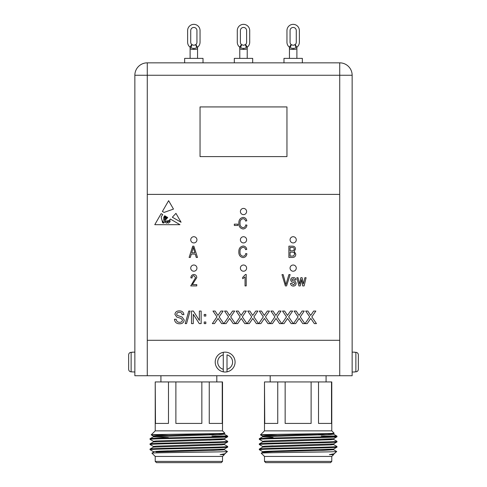 <?xml version="1.0" encoding="UTF-8"?>
<svg xmlns="http://www.w3.org/2000/svg" width="487" height="487" viewBox="0 0 487 487"><rect width="100%" height="100%" fill="white"/><g stroke="black" fill="none" stroke-linecap="round" stroke-linejoin="round"><path stroke-width="0.73" d="M153.454 441.338L150.069 439.371C147.671 438.507 230.065 437.643 227.666 436.784L227.666 436.133L227.24 436.017L211.948 436.017L226.96 436.291M211.948 436.017L227.666 436.133C230.065 436.997 147.671 437.862 150.069 438.72L150.069 439.371L150.093 438.696L153.454 436.754L221.609 434.52L224.306 434.197L224.306 433.552L223.484 433.375M153.454 451.686L150.069 449.714L150.093 449.044L153.454 447.096L221.609 444.868L224.306 444.54L224.306 443.894M153.454 446.512L150.069 444.54L150.093 443.87L153.454 441.928L221.609 439.694L224.306 439.371L224.306 438.72M150.093 449.044L150.069 449.714C147.671 448.856 230.065 447.991 227.666 447.127L227.642 446.457L224.282 444.509M227.666 441.307L224.282 439.341L227.642 441.283L227.666 441.959C230.065 442.817 147.671 443.681 150.069 444.54L150.069 443.894C147.671 443.036 230.065 442.172 227.666 441.307M222.242 381.942L222.242 423.416L209.258 423.416L209.258 381.942L222.516 381.942L222.516 430.861L224.872 433.223C227.435 433.783 149.223 434.325 151.22 434.861L155.219 430.861L222.516 430.861L224.872 433.223L224.306 433.552M262.718 441.338L259.334 439.371L259.358 438.696L262.718 436.754L330.874 434.52L333.571 434.197L333.571 433.552L332.749 433.375M260.508 449.513L262.286 449.391M318.62 447.961L336.907 447.157L336.907 446.457L333.546 444.509M262.718 451.686L259.334 449.714L259.358 449.044L262.718 447.096L330.874 444.868L333.571 444.54L333.571 443.894M262.718 446.512L259.334 444.54L259.358 443.87L262.718 441.928L330.874 439.694L333.571 439.371L333.571 438.72M336.907 441.283L336.931 441.307C339.329 442.172 256.935 443.036 259.334 443.894L259.334 444.54C256.935 443.681 339.329 442.817 336.931 441.959L336.907 441.283L333.546 439.341M331.507 381.942L331.507 423.416L318.522 423.416L318.522 381.942L331.781 381.942L331.781 430.861L334.137 433.223C336.7 433.783 258.487 434.325 260.484 434.861L264.484 430.861L331.781 430.861L334.137 433.223L333.571 433.552M336.505 436.017L321.213 436.017L336.505 436.017M330.539 462.65L265.725 462.65L264.484 461.408L331.781 461.408L330.539 462.65M259.334 439.371C256.935 438.507 339.329 437.643 336.931 436.784L336.931 436.133C339.329 436.997 256.935 437.862 259.334 438.72L259.334 439.371M262.694 441.959L262.694 441.307L265.391 440.985L333.546 438.75L336.931 436.784M336.907 446.457L336.931 446.482C339.329 447.346 256.935 448.21 259.334 449.069L259.334 449.714C256.935 448.856 339.329 447.991 336.931 447.127M262.694 447.127L262.694 446.482L265.391 446.159L333.546 443.925L336.931 441.959M264.484 456.441L261.209 453.141C258.579 452.606 338.757 452.058 336.7 451.522L333.546 454.274L329.389 454.651L333.571 454.651L331.781 456.441L264.484 456.441L264.484 461.408M334.532 453.689L329.389 454.651M331.781 456.441L331.781 461.408M318.62 434.976L324.939 434.788L318.62 434.386M260.484 434.861L276.951 435.372M318.522 381.942L311.12 381.942L311.12 423.416L285.145 423.416L285.145 381.942L277.742 381.942L277.742 423.416L264.758 423.416L264.484 381.942L264.484 430.861M326.071 381.942L326.071 375.733M270.194 381.942L270.194 375.733M169.373 221.877A0.365 0.365 0 0 0 170.06 221.774L169.975 220.459L169.373 220.063L168.849 220.855L169.373 221.877M193.832 242.922A3.105 3.105 0 0 0 196.937 239.817A3.105 3.105 0 0 0 193.832 236.712A3.105 3.105 0 0 0 190.727 239.817A3.105 3.105 0 0 0 193.832 242.922M243.5 214.627A3.105 3.105 0 0 0 246.605 211.522A3.105 3.105 0 0 0 243.5 208.418A3.105 3.105 0 0 0 240.395 211.522A3.105 3.105 0 0 0 243.5 214.627M293.168 242.922A3.105 3.105 0 0 0 296.273 239.817A3.105 3.105 0 0 0 293.168 236.712A3.105 3.105 0 0 0 290.063 239.817A3.105 3.105 0 0 0 293.168 242.922M243.5 242.922A3.105 3.105 0 0 0 246.605 239.817A3.105 3.105 0 0 0 243.5 236.712A3.105 3.105 0 0 0 240.395 239.817A3.105 3.105 0 0 0 243.5 242.922M293.168 271.216A3.105 3.105 0 0 0 296.273 268.112A3.105 3.105 0 0 0 293.168 265.013A3.105 3.105 0 0 0 290.063 268.112A3.105 3.105 0 0 0 293.168 271.216M243.5 271.216A3.105 3.105 0 0 0 246.605 268.112A3.105 3.105 0 0 0 243.5 265.013A3.105 3.105 0 0 0 240.395 268.112A3.105 3.105 0 0 0 243.5 271.216M193.832 271.216A3.105 3.105 0 0 0 196.937 268.112A3.105 3.105 0 0 0 193.832 265.013A3.105 3.105 0 0 0 190.727 268.112A3.105 3.105 0 0 0 193.832 271.216M291.098 44.542L293.168 45.334L295.238 44.542A3.105 3.105 0 0 0 296.273 42.229L296.273 30.559A3.105 3.105 0 0 0 293.168 27.455A3.105 3.105 0 0 0 290.063 30.559L290.063 42.229A3.105 3.105 0 0 0 291.098 44.542L289.808 46.521L289.442 48.201L289.442 58.373M296.893 58.373L296.893 48.201C296.741 49.12 295.499 49.516 293.168 49.4C290.83 49.516 289.588 49.12 289.442 48.201L289.534 47.422M283.976 62.841L283.976 58.373L302.354 58.373L302.354 62.841M241.43 44.542L243.5 45.334L245.57 44.542A3.105 3.105 0 0 0 246.605 42.229L246.605 30.559A3.105 3.105 0 0 0 243.5 27.455A3.105 3.105 0 0 0 240.395 30.559L240.395 42.229A3.105 3.105 0 0 0 241.43 44.542L240.14 46.521L239.774 48.201L239.774 58.373M247.226 58.373L247.226 48.201C247.079 49.12 245.838 49.516 243.5 49.4C241.162 49.516 239.921 49.12 239.774 48.201L239.872 47.422L239.774 48.201M234.314 62.841L234.314 58.373L252.686 58.373L252.686 62.841M191.762 44.542L193.832 45.334L195.902 44.542A3.105 3.105 0 0 0 196.937 42.229L196.937 30.559A3.105 3.105 0 0 0 193.832 27.455A3.105 3.105 0 0 0 190.727 30.559L190.727 42.229A3.105 3.105 0 0 0 191.762 44.542L190.478 46.521L190.107 48.201L190.107 58.373M197.558 58.373L197.558 48.201C197.412 49.12 196.17 49.516 193.832 49.4C191.494 49.516 190.253 49.12 190.107 48.201L190.204 47.422M184.646 62.841L184.646 58.373L203.024 58.373L203.024 62.841M132.373 352.32L131.131 352.32L131.131 371.837L134.856 372.007M132.373 352.144L134.856 352.144M223.283 352.32L223.283 354.865L223.283 352.32A9.935 9.935 0 0 1 235.081 362.078A9.935 9.935 0 0 1 223.283 371.837A9.935 9.935 0 0 1 223.283 352.32A9.935 9.935 0 0 0 223.283 371.837L223.283 369.292L223.283 371.837M354.627 372.007L352.144 372.007M354.627 352.144L352.144 352.144M221.275 462.65L156.461 462.65L155.219 461.408L222.516 461.408L221.275 462.65M153.429 441.959L153.429 441.307L156.126 440.985L224.282 438.75L227.666 436.784M153.429 452.301L153.429 451.656L156.126 451.333L224.282 449.099L227.666 447.127M150.069 449.069C147.671 448.21 230.065 447.346 227.666 446.482L227.642 446.457M153.429 447.127L153.429 446.482L156.126 446.159L224.282 443.925L227.666 441.959M155.219 456.441L151.944 453.141C149.314 452.606 229.493 452.058 227.435 451.522L224.282 454.274L220.124 454.651L224.306 454.651L222.516 456.441L155.219 456.441L155.219 461.408M225.268 453.689L220.124 454.651M222.516 456.441L222.516 461.408M215.674 434.788L209.355 434.386M151.22 434.861L167.686 435.372M209.258 381.942L201.855 381.942L201.855 423.416L175.88 423.416L175.88 381.942L168.478 381.942L168.478 423.416L155.493 423.416L155.219 381.942L155.219 430.861M216.806 381.942L216.806 375.733M160.929 381.942L160.929 375.733M293.326 286.07C291.676 285.979 290.739 285.102 290.526 283.428L291.701 283.282L293.411 284.895L294.933 283.617L294.665 282.874L293.558 282.417C291.92 282.223 290.964 281.383 290.678 279.897C290.83 278.357 291.701 277.578 293.277 277.553C294.848 277.584 295.743 278.369 295.956 279.903L294.787 280.049L293.32 278.728L291.847 279.733L292.218 280.415L293.539 280.889C295.116 281.084 295.974 281.93 296.102 283.416C295.974 285.12 295.049 286.003 293.326 286.07M246.209 274.473L246.209 285.918L245.04 285.918L245.04 276.969L242.69 278.728L242.69 277.407L245.448 274.473L246.209 274.473M243.043 227.673C244.638 227.466 245.545 226.54 245.758 224.884L246.933 225.177C246.574 227.459 245.29 228.732 243.08 228.993C240.091 228.373 238.685 226.412 238.861 223.119C238.74 219.881 240.182 217.975 243.183 217.397C245.186 217.61 246.392 218.736 246.787 220.775L245.612 221.068C245.332 219.655 244.504 218.87 243.135 218.718C240.895 219.187 239.866 220.654 240.036 223.119C239.823 225.603 240.822 227.119 243.043 227.673M243.031 256.284C244.626 256.083 245.533 255.151 245.752 253.496L246.927 253.788C246.562 256.077 245.278 257.343 243.068 257.605C240.079 256.99 238.679 255.03 238.855 251.736C238.733 248.498 240.17 246.592 243.171 246.014C245.18 246.221 246.379 247.347 246.781 249.387L245.606 249.679C245.326 248.267 244.498 247.487 243.129 247.335C240.888 247.804 239.854 249.265 240.03 251.736C239.811 254.22 240.815 255.736 243.031 256.284M237.839 225.469L234.314 225.469L234.314 224.148L237.839 224.148L237.839 225.469M186.545 323.618L185.212 323.618L188.755 311.059L190.088 311.059L186.545 323.618M205.818 316.051L204.211 316.051L204.211 314.444L205.818 314.444L205.818 316.051M214.493 323.618L212.332 323.618L216.971 316.86L212.977 311.059L215.108 311.059L217.951 315.436L220.952 311.059L223.119 311.059L219.12 316.879L223.758 323.618L221.628 323.618L218.054 318.431L214.493 323.618M237.668 323.618L235.507 323.618L240.152 316.86L236.152 311.059L238.289 311.059L241.126 315.436L244.133 311.059L246.294 311.059L242.301 316.879L246.939 323.618L244.803 323.618L241.229 318.431L237.668 323.618M260.849 323.618L258.688 323.618L263.327 316.86L259.334 311.059L261.464 311.059L264.307 315.436L267.308 311.059L269.475 311.059L265.476 316.879L270.115 323.618L267.984 323.618L264.411 318.431L260.849 323.618M284.024 323.618L281.863 323.618L286.508 316.86L282.509 311.059L284.645 311.059L287.482 315.436L290.489 311.059L292.65 311.059L288.657 316.879L293.296 323.618L291.159 323.618L287.586 318.431L284.024 323.618M307.206 323.618L305.045 323.618L309.683 316.86L305.69 311.059L307.821 311.059L310.663 315.436L313.665 311.059L315.832 311.059L311.832 316.879L316.471 323.618L314.34 323.618L310.767 318.431L307.206 323.618M165.83 219.631L165.343 222.127L167.254 220.751C168.222 221.11 169.263 220.538 170.371 219.047L179.965 224.684L154.775 224.684L161.148 213.629L162.713 214.548L161.148 216.977L162.201 221.043L163.035 221.068L163.608 223.076C164.85 222.328 164.904 221.323 163.772 220.063L163.772 217.184L164.709 215.723L165.282 216.058L164.149 217.318L164.241 219.947C165.367 220.13 165.55 219.327 164.783 217.537L165.623 216.258L165.945 216.447L165.233 217.318L165.343 218.432L166.091 218.517L165.884 217.111L166.511 216.782C165.513 218.006 167.211 218.779 166.804 216.952L167.735 217.5L165.83 219.631M175.941 213.355L172.349 217.22L181.073 222.249L175.941 213.355M339.725 340.285L339.725 194.392L147.275 194.392L147.275 340.285L339.725 340.285L339.725 375.733L134.856 375.733L134.856 75.26L147.275 75.26L147.275 194.392M173.482 209.087L164.101 212.405L162.39 211.48L168.624 200.674L173.482 209.087M295.615 323.618L293.454 323.618L298.093 316.86L294.099 311.059L296.23 311.059L299.073 315.436L302.074 311.059L304.241 311.059L300.242 316.879L304.886 323.618L302.75 323.618L299.176 318.431L295.615 323.618M272.44 323.618L270.279 323.618L274.918 316.86L270.918 311.059L273.055 311.059L275.898 315.436L278.899 311.059L281.06 311.059L277.066 316.879L281.705 323.618L279.568 323.618L276.001 318.431L272.44 323.618M249.259 323.618L247.098 323.618L251.736 316.86L247.743 311.059L249.874 311.059L252.716 315.436L255.718 311.059L257.885 311.059L253.885 316.879L258.53 323.618L256.393 323.618L252.82 318.431L249.259 323.618M226.084 323.618L223.923 323.618L228.561 316.86L224.562 311.059L226.698 311.059L229.541 315.436L232.543 311.059L234.704 311.059L230.71 316.879L235.349 323.618L233.212 323.618L229.645 318.431L226.084 323.618M205.818 323.618L204.211 323.618L204.211 322.004L205.818 322.004L205.818 323.618M193.266 323.618L191.494 323.618L191.494 311.059L193.363 311.059L199.378 320.428L199.378 311.059L201.149 311.059L201.149 323.618L199.28 323.618L193.266 314.249L193.266 323.618M179.691 323.776C176.562 323.806 174.809 322.303 174.431 319.271L176.203 319.271C176.452 321.25 177.591 322.272 179.612 322.327C181.225 322.37 182.181 321.639 182.479 320.136L181.14 318.443L176.769 317.049L174.912 314.34C175.326 311.997 176.775 310.852 179.271 310.901C181.937 310.84 183.489 312.076 183.928 314.602L182.156 314.602C181.895 313.05 180.957 312.301 179.344 312.35C177.865 312.246 176.982 312.867 176.684 314.225L177.134 315.332L182.071 317.019L184.25 320.05C183.824 322.534 182.308 323.776 179.691 323.776M292.37 257.459L288.894 257.459L288.894 246.16L292.401 246.16C294.294 246.172 295.329 247.116 295.499 249.003L294.239 251.371L295.792 254.141C295.694 256.332 294.556 257.44 292.37 257.459M190.332 257.459L189.108 257.459L192.718 246.16L193.863 246.16L197.472 257.459L196.255 257.459L195.263 254.086L191.318 254.086L190.332 257.459M192.359 284.597L196.76 284.597L196.76 285.918L190.74 285.918L195.585 277.62L193.856 275.648C192.602 275.873 192.006 276.659 192.061 277.998L190.886 277.852C190.959 275.825 191.963 274.698 193.899 274.473C195.744 274.668 196.693 275.721 196.76 277.639L192.359 284.597M286.575 285.918L285.364 285.918L281.985 274.619L283.19 274.619L285.906 284.597L288.913 274.619L290.136 274.619L286.575 285.918M300.223 285.918L298.908 285.918L296.839 277.706L298.044 277.706L299.554 284.158L300.82 277.706L302.11 277.706L303.371 284.012L304.874 277.706L306.086 277.706L304.125 285.918L302.719 285.918L301.459 279.611L300.223 285.918M339.725 194.392L339.725 75.26L352.144 75.26L352.144 375.733L339.725 375.733M175.88 381.942L201.855 381.942M155.493 381.942L168.478 381.942M168.38 437.563L153.429 436.784L153.429 436.133L156.126 435.81L224.282 433.582M156.126 451.979L213.927 450.365L224.306 449.714L224.306 449.069M227.642 436.108L224.282 434.167L215.759 433.607M147.275 62.841L339.725 62.841A12.418 12.418 0 0 1 352.144 75.26A12.418 12.418 0 0 0 339.725 62.841L339.725 75.26L147.275 75.26L147.275 62.841A12.418 12.418 0 0 0 134.856 75.26A12.418 12.418 0 0 1 147.275 62.841M358.353 354.865L358.353 369.292C358.219 370.82 357.391 371.672 355.869 371.837L355.869 352.32C357.391 352.485 358.219 353.331 358.353 354.865M354.627 371.837L355.869 371.837M355.869 352.32L354.627 352.32M223.283 354.865L223.283 369.292A7.451 7.451 0 0 1 223.283 354.865M227.009 369.292L227.009 354.865A7.451 7.451 0 0 1 227.009 369.292L227.009 371.837L227.009 369.292M128.647 354.865L128.647 369.292L128.647 354.865C128.781 353.331 129.609 352.485 131.131 352.32M131.131 371.837C129.609 371.672 128.781 370.82 128.647 369.292M192.146 44.834C190.441 47.288 191.007 48.463 193.832 48.359C196.663 48.463 197.229 47.288 195.524 44.834M196.937 42.229A3.105 3.105 0 0 1 195.902 44.542L197.466 47.422M197.345 47.927L197.777 47.02A6.209 6.209 0 0 0 200.041 42.229L200.041 30.559A6.209 6.209 0 0 0 193.832 24.35A6.209 6.209 0 0 0 187.629 30.559L187.629 42.229A6.209 6.209 0 0 0 189.887 47.02L190.32 47.927M241.808 44.834C240.109 47.288 240.669 48.463 243.5 48.359C246.331 48.463 246.891 47.288 245.192 44.834M245.57 44.542A3.105 3.105 0 0 0 246.605 42.229A3.105 3.105 0 0 1 245.57 44.542L246.86 46.521L247.226 48.201M247.012 47.927L247.445 47.02A6.209 6.209 0 0 0 249.709 42.229L249.709 30.559A6.209 6.209 0 0 0 243.5 24.35A6.209 6.209 0 0 0 237.291 30.559L237.291 42.229A6.209 6.209 0 0 0 239.555 47.02L239.988 47.927M291.476 44.834C289.771 47.288 290.337 48.463 293.168 48.359C295.999 48.463 296.559 47.288 294.854 44.834M296.273 42.229A3.105 3.105 0 0 1 295.238 44.542L296.796 47.422M296.68 47.927L297.113 47.02A6.209 6.209 0 0 0 299.371 42.229L299.371 30.559A6.209 6.209 0 0 0 293.168 24.35A6.209 6.209 0 0 0 286.959 30.559L286.959 42.229A6.209 6.209 0 0 0 289.223 47.02L289.655 47.927M196.937 30.559A3.105 3.105 0 0 0 193.832 27.455A3.105 3.105 0 0 0 190.727 30.559M200.041 42.229L200.041 30.559M187.629 42.229L187.629 30.559M246.605 30.559A3.105 3.105 0 0 0 243.5 27.455A3.105 3.105 0 0 0 240.395 30.559A3.105 3.105 0 0 1 243.5 27.455A3.105 3.105 0 0 1 246.605 30.559M249.709 42.229L249.709 30.559L249.709 42.229M237.291 42.229L237.291 30.559L237.291 42.229M296.273 30.559A3.105 3.105 0 0 0 293.168 27.455A3.105 3.105 0 0 0 290.063 30.559M299.371 42.229L299.371 30.559M286.959 42.229L286.959 30.559M286.959 156.595L286.959 106.927L200.041 106.927L200.041 156.595L286.959 156.595M166.828 221.068C165.464 221.853 165.337 222.547 166.451 223.156C167.656 222.456 167.778 221.762 166.828 221.068M163.425 222.571L162.39 221.335C162.268 222.474 162.615 223.022 163.425 222.973L163.425 222.571M167.638 222.279C167.759 224.397 170.56 221.853 168.526 221.122L167.638 222.279M285.145 381.942L311.12 381.942M264.758 381.942L277.742 381.942M262.694 452.301L262.694 451.656L265.391 451.333L333.546 449.099L336.907 447.157M273.073 437.429L262.694 436.784L262.694 436.133L265.391 435.81L333.546 433.582M333.979 436.462L321.213 436.017M261.209 453.141L262.718 452.271L273.073 451.656L323.191 450.365L333.571 449.714L333.571 449.069M333.546 434.167L325.024 433.607L333.546 434.167L336.907 436.108M264.057 446.256L273.073 445.836M330.874 444.217L333.546 443.925M264.057 441.082L273.073 440.662M330.874 439.049L333.546 438.75M318.62 450.499L333.571 449.714M318.62 440.151L333.571 439.371M158.695 451.199L168.38 450.871M221.609 449.391L224.282 449.099M209.355 450.499L223.478 449.891M153.454 441.928L156.126 441.63M209.355 440.151L224.306 439.371M290.069 247.481L290.069 250.854L293.296 250.75L294.325 249.186C294.172 247.871 293.393 247.305 291.987 247.481L290.069 247.481M290.069 252.175L290.069 256.138L293.533 255.998L294.617 254.153C294.489 252.735 293.698 252.077 292.23 252.175L290.069 252.175M192.767 249.478L191.701 252.765L194.879 252.765L193.29 247.335L192.767 249.478M147.275 340.285L147.275 375.733M193.832 48.359L193.832 49.4M243.5 48.359L243.5 49.4M293.168 48.359L293.168 49.4M153.454 436.163L151.226 434.879M224.306 454.243L224.306 454.651L224.306 454.243M153.454 452.271L151.944 453.141M224.282 449.684L227.429 451.504M262.718 436.163L260.49 434.879M333.571 454.243L333.571 454.651L333.571 454.243M333.546 449.684L336.694 451.504"/></g></svg>

